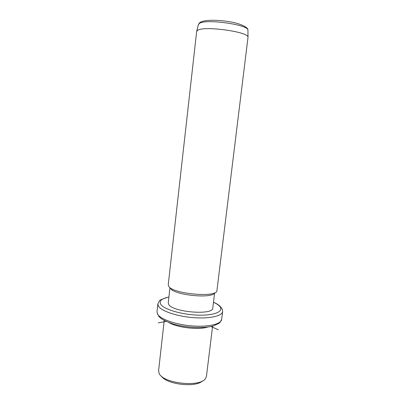 <?xml version="1.0" encoding="UTF-8"?>
<svg xmlns="http://www.w3.org/2000/svg" width="405" height="405" viewBox="0 0 405 405"><rect width="100%" height="100%" fill="white"/><g stroke="black" fill="none" stroke-linecap="round" stroke-linejoin="round"><path stroke-width="0.61" d="M202.399 380.978C195.661 387.889 166.409 384.451 161.453 376.169M164.227 320.487L158.593 370.681L159.064 373.213C162.481 383.419 200.348 387.696 205.548 378.472L206.454 376.306L212.605 326.167M207.502 327.129C198.222 330.06 177.319 327.604 168.971 322.603M214.635 292.835L212.772 308.068C213.45 315.454 172.96 312.301 168.794 304.545L168.257 302.839L169.953 287.818M214.478 292.901C212.524 298.936 174.53 295.225 170.596 288.568M168.814 286.487C173.168 293.883 216.169 297.786 216.888 290.932L248.017 37.225C248.928 31.823 203.614 25.566 197.605 30.334L196.658 31.474L168.227 284.837L168.814 286.487M166.065 321.393L158.249 322.891M211 326.546L218.371 329.781M213.491 302.201C216.285 303.426 218.422 304.732 219.9 306.109C222.117 308.534 221.935 308.757 222.254 309.314L222.634 311.531L221.656 319.403C221.241 324.116 208.378 327.225 192.152 325.934C175.942 324.683 160.557 319.297 157.631 314.24L156.988 311.804L157.626 314.614M222.634 311.531C222.249 316.042 209.385 318.948 193.139 317.621C176.899 316.34 161.468 311.106 158.512 306.251L157.859 303.922L156.988 311.804M213.475 302.287C216.143 303.482 218.123 304.732 219.414 306.033C224.557 311.015 215.43 315.576 198.774 315.156C182.174 314.807 163.873 309.425 160.755 304.312C158.927 300.93 161.646 298.51 168.91 297.052M247.926 30.502L247.921 30.188C248.776 24.639 205.193 18.569 199.311 23.485L198.384 24.68M221.656 319.403L220.128 322.274L218.827 323.418L213.232 326C203.897 328.506 187.115 327.832 173.983 324.248C167.807 322.213 163.362 320.188 160.648 318.168L158.552 316.047M168.92 296.966C162.091 298.976 158.846 300.434 159.185 301.33L157.859 303.922M196.734 31.2L198.46 24.376L199.685 22.695C203.452 19.723 215.835 19.693 227.949 21.495C240.013 23.105 248.655 27.515 247.921 30.188L248.017 37.225"/></g></svg>
